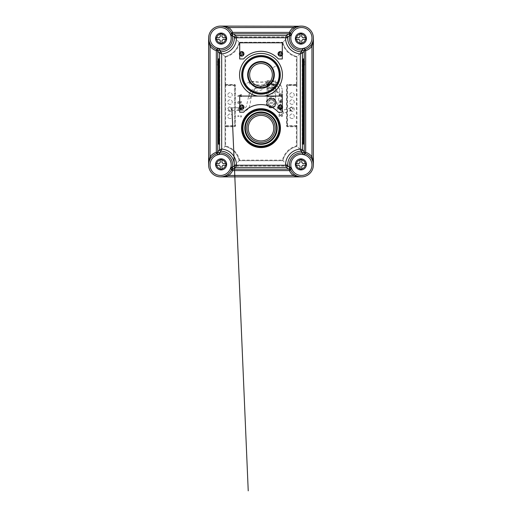 <?xml version="1.0" encoding="UTF-8"?>
<svg xmlns="http://www.w3.org/2000/svg" width="522" height="522" viewBox="0 0 522 522"><rect width="100%" height="100%" fill="white"/><g stroke="black" fill="none" stroke-linecap="round" stroke-linejoin="round"><path stroke-width="0.39" stroke-dasharray="2.61 1.96" d="M241.549 128.151A19.451 19.451 0 0 0 261 147.602A19.451 19.451 0 0 0 280.451 128.151A19.451 19.451 0 0 0 261 108.7A19.451 19.451 0 0 0 241.549 128.151M282.298 108.237A2.271 2.271 0 0 1 278.037 107.14A2.271 2.271 0 0 1 282.298 106.038A2.271 2.271 0 0 1 282.298 108.237L282.298 106.038M241.693 109.411A2.271 2.271 0 0 0 243.963 107.14A2.271 2.271 0 0 0 239.702 106.038L239.702 108.237A2.271 2.271 0 0 0 241.693 109.411M261 104.583A23.568 23.568 0 0 1 278.396 112.25L282.298 112.25L282.298 96.068L239.702 96.068L239.702 112.25L243.604 112.25A23.568 23.568 0 0 1 261 104.583M221.106 169.918A5.54 5.54 0 0 0 226.639 164.384A5.54 5.54 0 0 0 221.106 158.845A5.54 5.54 0 0 0 215.566 164.384A5.54 5.54 0 0 0 221.106 169.918M221.106 44.129A5.54 5.54 0 0 0 226.639 38.595A5.54 5.54 0 0 0 221.106 33.056A5.54 5.54 0 0 0 215.566 38.595A5.54 5.54 0 0 0 221.106 44.129M300.894 169.918A5.54 5.54 0 0 0 306.434 164.384A5.54 5.54 0 0 0 300.894 158.845A5.54 5.54 0 0 0 295.361 164.384A5.54 5.54 0 0 0 300.894 169.918M303.504 60.885L303.543 64.859L302.675 64.859L302.675 61.452L302.975 64.859M269.45 83.996C268.791 84.727 267.962 84.936 266.97 84.623L266.97 83.233C268.288 82.202 269.117 82.456 269.45 83.996L275.688 83.996L275.688 81.412L275.688 82.091L275.355 82C279.218 83.005 281.534 85.477 282.291 89.425L280.412 85.125L275.688 82.091M275.688 87.285C274.833 87.272 274.657 87.481 275.159 87.924L275.688 88.303L275.688 83.996L275.688 87.742L266.97 87.742L266.97 88.636L266.97 84.623M230.006 107.754A1.422 1.422 0 0 1 230.835 110.331A1.422 1.422 0 0 1 228.656 109.62A1.422 1.422 0 0 1 230.006 107.754M250.775 96.955L249.927 98.632C249.288 99.004 248.948 98.73 248.909 97.797L249.301 94.077L251.193 90.874C251.911 90.162 253.986 89.269 254.305 90.684C252.733 92.544 251.552 94.632 250.775 96.955M263.975 84.629L266.364 82.874C268.217 82.319 270.005 82.528 271.721 83.507L272.954 84.31L263.975 84.629M276.947 91.52A1.422 0.359 33.1 0 0 276.458 91.507A1.422 0.359 33.1 0 0 277.012 92.263A1.422 0.359 33.1 0 0 278.35 93.046A1.422 0.359 33.1 0 0 278.839 93.06A1.422 0.359 33.1 0 0 278.285 92.296A1.422 0.359 33.1 0 0 276.947 91.52M267.871 81.673L266.083 81.758L267.871 81.673C269.052 83.429 273.287 83.429 275.688 84.668L275.688 86.737C274.448 86.097 272.673 87.252 274.278 88.107L275.688 88.629L275.688 90.195L275.629 88.929C277.117 90.11 277.345 89.777 276.458 91.507M275.688 85.98L272.778 85.536C271.721 86.156 271.76 86.815 272.902 87.507L269.437 85.517C268.7 85.145 267.956 85.177 267.205 85.621L261.509 89.999L254.579 91.787C253.535 91.826 252.55 93.046 251.617 95.448L249.979 104.465C249.568 105.385 249.607 108.413 246.43 110.351L241.203 110.631C236.433 110.103 230.933 110.729 230.15 110.664C228.897 111.179 228.016 108.439 229.165 108.028M272.902 87.507L275.688 88.303M270.337 84.277L266.801 84.486L266.116 81.85C260.791 82.489 255.421 82.293 250.012 81.282A1.422 0.378 -87.9 0 0 249.875 81.145A1.422 0.378 -87.9 0 0 249.451 82.215A1.422 0.378 -87.9 0 0 249.601 83.84A1.422 0.378 -87.9 0 0 249.744 83.977A1.422 0.378 -87.9 0 0 250.162 82.907A1.422 0.378 -87.9 0 0 250.012 81.282M278.944 88.003C279.518 89.014 279.753 90.097 279.655 91.265L279.655 91.265C279.994 90.652 279.263 88.303 278.944 88.003L278.898 87.937C276.014 85.419 276.086 86.176 273.9 84.818L270.781 83.005L268.119 82.372L266.285 82.92M291.132 107.656A1.422 1.422 0 0 1 292.783 108.935A1.422 1.422 0 0 1 291.367 110.475A1.422 1.422 0 0 1 289.951 109.17A1.422 1.422 0 0 1 291.132 107.656L291.667 107.597C292.085 107.225 293.703 108.706 292.855 109.842L283.785 113.176L282.546 110.625L283.785 113.176C282.578 113.698 281.358 113.789 280.125 113.444L278.839 112.608C277.391 111.219 276.934 108.785 277.456 105.294L279.505 94.847L279.655 91.265L278.839 93.06M266.97 83.233L266.97 87.742M266.97 80.558L275.688 80.558L275.688 83.996L266.97 83.996M268.582 81.53L275.355 82M266.97 81.412L275.688 81.412M266.031 83.076L266.083 81.758L259.702 82.111L249.875 81.145M282.611 110.644L281.097 110.781L291.074 107.78L290.395 109.137C290.793 110.116 291.224 110.547 291.687 110.436L291.609 110.455M271.329 100.028A2.806 2.806 0 0 1 274.076 102.266L274.689 102.266A3.406 3.406 0 0 1 271.329 106.24A3.406 3.406 0 0 1 267.969 102.266A3.406 3.406 0 0 1 274.689 102.266L268.576 102.266A2.806 2.806 0 0 1 274.076 102.266L268.576 102.266A2.806 2.806 0 0 1 271.329 100.028M271.329 99.428A3.406 3.406 0 0 1 274.735 102.834A3.406 3.406 0 0 1 271.329 106.24A3.406 3.406 0 0 1 267.916 102.834A3.406 3.406 0 0 1 271.329 99.428M271.329 107.519A4.685 4.685 0 0 1 266.644 102.834A4.685 4.685 0 0 1 271.329 98.149A4.685 4.685 0 0 0 266.644 102.834A4.685 4.685 0 0 0 271.329 107.519A4.685 4.685 0 0 0 276.014 102.834A4.685 4.685 0 0 0 271.329 98.149A4.685 4.685 0 0 1 276.014 102.834A4.685 4.685 0 0 1 271.329 107.519A4.685 4.685 0 0 0 276.014 102.834A4.685 4.685 0 0 0 271.329 98.149A4.685 4.685 0 0 0 266.644 102.834A4.685 4.685 0 0 0 271.329 107.519M275.583 102.834A4.261 4.261 0 0 1 271.329 107.095A4.261 4.261 0 0 1 267.068 102.834A4.261 4.261 0 0 1 271.329 98.573A4.261 4.261 0 0 1 275.583 102.834L275.583 90.195L267.068 90.195L267.068 102.834A4.261 4.261 0 0 1 271.329 98.573A4.261 4.261 0 0 1 275.583 102.834A4.261 4.261 0 0 1 271.329 107.095A4.261 4.261 0 0 1 267.068 102.834A4.261 4.261 0 0 1 271.329 98.573A4.261 4.261 0 0 1 275.583 102.834L275.583 96.59L267.068 96.59L267.068 102.834M218.725 136.757L218.77 141.299M218.333 136.829L218.333 141.227M218.496 60.885L218.496 65.426M218.255 63.723L217.55 63.723M218.757 64.859L219.325 64.859L219.325 61.452L218.972 63.155L219.325 64.859M282.298 54.954A2.271 2.271 0 0 1 278.037 53.857A2.271 2.271 0 0 1 282.298 52.755A2.271 2.271 0 0 1 282.298 54.954L282.298 52.755M241.693 56.128A2.271 2.271 0 0 0 243.963 53.857A2.271 2.271 0 0 0 239.702 52.755L239.702 54.954A2.271 2.271 0 0 0 241.693 56.128M261 51.3A23.568 23.568 0 0 1 278.396 58.966L282.298 58.966L282.298 42.784L239.702 42.784L239.702 58.966L243.604 58.966A23.568 23.568 0 0 1 261 51.3M291.994 97.249A2.271 2.271 0 0 1 289.723 94.978A2.271 2.271 0 0 1 291.994 92.707A2.271 2.271 0 0 1 294.264 94.978A2.271 2.271 0 0 1 291.994 97.249A2.271 2.271 0 0 1 289.723 94.978A2.271 2.271 0 0 1 291.994 92.707A2.271 2.271 0 0 1 294.264 94.978A2.271 2.271 0 0 1 291.994 97.249M291.994 104.348A2.271 2.271 0 0 1 289.723 102.077A2.271 2.271 0 0 1 291.994 99.806A2.271 2.271 0 0 1 294.264 102.077A2.271 2.271 0 0 1 291.994 104.348A2.271 2.271 0 0 1 289.723 102.077A2.271 2.271 0 0 1 291.994 99.806A2.271 2.271 0 0 1 294.264 102.077A2.271 2.271 0 0 1 291.994 104.348M291.994 111.447A2.271 2.271 0 0 1 289.723 109.176A2.271 2.271 0 0 1 291.994 106.906A2.271 2.271 0 0 1 294.264 109.176A2.271 2.271 0 0 1 291.994 111.447A2.271 2.271 0 0 1 289.723 109.176A2.271 2.271 0 0 1 291.994 106.906A2.271 2.271 0 0 1 294.264 109.176A2.271 2.271 0 0 1 291.994 111.447M291.994 118.546A2.271 2.271 0 0 1 289.723 116.275A2.271 2.271 0 0 1 291.994 114.005A2.271 2.271 0 0 1 294.264 116.275A2.271 2.271 0 0 1 291.994 118.546A2.271 2.271 0 0 1 289.723 116.275A2.271 2.271 0 0 1 291.994 114.005A2.271 2.271 0 0 1 294.264 116.275A2.271 2.271 0 0 1 291.994 118.546M230.006 118.546A2.271 2.271 0 0 1 227.736 116.275A2.271 2.271 0 0 1 230.006 114.005A2.271 2.271 0 0 1 232.277 116.275A2.271 2.271 0 0 1 230.006 118.546A2.271 2.271 0 0 1 227.736 116.275A2.271 2.271 0 0 1 230.006 114.005A2.271 2.271 0 0 1 232.277 116.275A2.271 2.271 0 0 1 230.006 118.546M230.006 111.447A2.271 2.271 0 0 1 227.736 109.176A2.271 2.271 0 0 1 230.006 106.906A2.271 2.271 0 0 1 232.277 109.176A2.271 2.271 0 0 1 230.006 111.447A2.271 2.271 0 0 1 227.736 109.176A2.271 2.271 0 0 1 230.006 106.906A2.271 2.271 0 0 1 232.277 109.176A2.271 2.271 0 0 1 230.006 111.447M230.006 104.348A2.271 2.271 0 0 1 227.736 102.077A2.271 2.271 0 0 1 230.006 99.806A2.271 2.271 0 0 1 232.277 102.077A2.271 2.271 0 0 1 230.006 104.348A2.271 2.271 0 0 1 227.736 102.077A2.271 2.271 0 0 1 230.006 99.806A2.271 2.271 0 0 1 232.277 102.077A2.271 2.271 0 0 1 230.006 104.348M230.006 97.249A2.271 2.271 0 0 1 227.736 94.978A2.271 2.271 0 0 1 230.006 92.707A2.271 2.271 0 0 1 232.277 94.978A2.271 2.271 0 0 1 230.006 97.249A2.271 2.271 0 0 1 227.736 94.978A2.271 2.271 0 0 1 230.006 92.707A2.271 2.271 0 0 1 232.277 94.978A2.271 2.271 0 0 1 230.006 97.249M234.411 126.768A1.135 1.135 0 0 0 235.546 125.632L235.546 85.595A1.135 1.135 0 0 0 234.411 84.46L225.608 84.46L225.608 85.027L234.411 85.027L225.608 85.027A0.568 0.568 0 0 0 225.041 85.595L225.041 146.421A18.544 18.544 0 0 1 239.148 160.691A18.544 18.544 0 0 0 225.041 146.421A18.544 18.544 0 0 1 239.148 160.691L282.924 160.691L239.148 160.691L234.208 165.957L287.863 165.957A13.304 13.304 0 0 1 302.225 151.269L302.225 51.691L296.959 56.539L296.959 146.421L296.959 126.768L296.392 126.768L296.392 145.977A19.131 19.131 0 0 0 282.467 160.124L239.605 160.124A19.112 19.112 0 0 0 225.608 145.971L225.608 126.768L234.411 126.768L234.411 126.2L225.608 126.2L234.411 126.2A0.568 0.568 0 0 0 234.978 125.632L234.978 85.595L234.978 125.632L225.608 125.632L225.608 85.595L234.411 85.595L234.411 126.2A0.568 0.568 0 0 0 234.978 125.632A0.568 0.568 0 0 1 234.411 126.2M302.225 51.691A13.285 13.285 0 0 1 287.883 37.023L234.117 37.023A13.285 13.285 0 0 1 219.775 51.691L225.041 56.539L225.041 146.421L219.775 151.302A13.285 13.285 0 0 1 234.208 165.957M296.392 145.977L296.959 146.421A18.564 18.564 0 0 0 282.924 160.691A18.564 18.564 0 0 1 296.959 146.421A18.564 18.564 0 0 0 282.924 160.691A18.564 18.564 0 0 1 296.959 146.421L302.225 151.269M300.894 44.129A5.54 5.54 0 0 0 306.434 38.595A5.54 5.54 0 0 0 300.894 33.056A5.54 5.54 0 0 0 295.361 38.595A5.54 5.54 0 0 0 300.894 44.129M261 62.092A12.776 12.776 0 0 1 273.776 74.868A12.776 12.776 0 0 1 261 87.644A12.776 12.776 0 0 1 248.224 74.868A12.776 12.776 0 0 1 261 62.092M241.693 74.868A19.307 19.307 0 0 0 261 94.175A19.307 19.307 0 0 0 280.307 74.868A19.307 19.307 0 0 0 261 55.56A19.307 19.307 0 0 0 241.693 74.868M208.611 38.028L208.611 164.952A11.928 11.928 0 0 0 220.538 176.873L301.462 176.873A11.928 11.928 0 0 0 313.389 164.952L313.389 38.028A11.928 11.928 0 0 0 301.462 26.1L220.538 26.1A11.928 11.928 0 0 0 208.611 38.028C208.578 40.592 209.42 43.039 211.149 45.381A11.928 11.928 0 0 0 216.767 49.342L216.78 49.342M299.576 26.25L294.108 28.638A11.928 11.928 0 0 0 290.65 32.99L290.65 33.003M303.458 61.452L303.504 65.426M303.745 63.723L303.954 65.426M303.23 136.757L303.23 141.299M303.667 136.829L303.667 141.227M242.541 74.868A18.459 18.459 0 0 0 261 93.327A18.459 18.459 0 0 0 279.459 74.868A18.459 18.459 0 0 0 261 56.409A18.459 18.459 0 0 0 242.541 74.868M249.562 81.739L245.425 84.225A18.172 18.172 0 0 1 268.393 58.268L268.504 58.007A18.459 18.459 0 0 1 276.823 65.361L272.438 67.997L276.823 65.361A18.459 18.459 0 0 0 268.504 58.007L268.393 58.268A18.172 18.172 0 0 1 279.172 74.868A18.172 18.172 0 0 1 245.425 84.225L249.562 81.739A13.344 13.344 0 0 1 266.429 62.679A13.344 13.344 0 0 1 274.344 74.868A13.344 13.344 0 0 1 255.571 87.063L253.496 91.728L255.571 87.063M276.614 128.151A15.614 15.614 0 0 1 261 143.765A15.614 15.614 0 0 1 245.386 128.151M245.177 84.375A18.459 18.459 0 0 0 253.496 91.728M303.745 62.588L303.954 60.885M266.97 88.936L275.583 88.636L275.583 96.59L267.068 96.59L266.97 88.636L275.688 88.636L275.688 87.742M266.97 90.195L267.068 88.936L275.688 88.636M275.688 84.668L275.688 82.189M274.689 103.402L274.076 103.402A2.806 2.806 0 0 1 268.576 103.402L274.689 103.402M274.076 103.402A2.806 2.806 0 0 1 268.576 103.402L274.076 103.402M280.445 109.796L282.715 108.322L282.715 107.656L279.074 107.656L279.074 108.289L279.799 108.289L279.799 109.796L282.715 108.322L282.715 107.656L279.074 107.656L279.074 108.289L279.799 108.289L279.799 109.796L280.445 109.796M282.076 115.447L281.436 116.576C282.206 116.536 282.63 116.152 282.715 115.408C282.656 114.762 282.304 114.403 281.652 114.344L279.668 115.492L279.668 114.298L279.074 114.298L279.074 116.667L281.606 114.984L282.076 115.447L281.436 116.576C282.206 116.536 282.63 116.152 282.715 115.408C282.656 114.762 282.304 114.403 281.652 114.344L279.668 115.492L279.668 114.298L279.074 114.298L279.074 116.667L281.606 114.984L282.076 115.447M280.94 102.521L282.715 101.614L282.428 101.053L281.214 101.673C281.136 101 280.764 100.648 280.086 100.602C279.42 100.661 279.048 101.02 278.983 101.686C279.048 102.358 279.42 102.723 280.092 102.788L282.715 101.614L282.428 101.053L281.214 101.673C281.136 101 280.764 100.648 280.086 100.602C279.42 100.661 279.048 101.02 278.983 101.686C279.048 102.358 279.42 102.723 280.092 102.788L280.94 102.521M281.71 93.777L280.986 94.077L280.066 93.595C279.355 93.666 278.989 94.064 278.983 94.789C278.976 95.533 279.342 95.937 280.066 96.009L280.986 95.526L281.717 95.826C282.343 95.767 282.676 95.428 282.715 94.795C282.67 94.169 282.337 93.829 281.71 93.777L280.986 94.077L280.066 93.595C279.355 93.666 278.989 94.064 278.983 94.789C278.976 95.533 279.342 95.937 280.066 96.009L280.986 95.526L281.717 95.826C282.343 95.767 282.676 95.428 282.715 94.795C282.67 94.169 282.337 93.829 281.71 93.777M240.772 117.143L241.366 116.765L241.366 115.78L237.817 115.78L237.817 116.413L240.772 116.413L240.772 117.143L241.366 116.765L241.366 115.78L237.817 115.78L237.817 116.413L240.772 116.413L240.772 117.143M240.818 109.313L240.498 110.364L241.458 109.307C241.418 108.713 241.105 108.387 240.525 108.315L239.781 108.791L238.874 108.132C238.149 108.217 237.764 108.628 237.725 109.366C237.778 110.09 238.176 110.481 238.906 110.547L238.365 109.326L238.88 108.772L239.454 109.633L240.048 109.633L240.485 108.954L240.818 109.313L240.498 110.364L241.458 109.307C241.418 108.713 241.105 108.387 240.525 108.315L239.781 108.791L238.874 108.132C238.149 108.217 237.764 108.628 237.725 109.366C237.778 110.09 238.176 110.481 238.906 110.547L238.365 109.326L238.88 108.772L239.454 109.633L240.048 109.633L240.485 108.954L240.818 109.313M239.396 103.434L241.366 103.017L241.366 101.398L240.772 101.398L240.772 102.508L240.14 102.429C240.055 101.738 239.663 101.379 238.959 101.353C238.215 101.405 237.804 101.803 237.725 102.54C237.751 103.167 238.071 103.558 238.678 103.721L238.365 102.501L238.939 101.992L239.5 102.475L239.396 103.434L241.366 103.017L241.366 101.398L240.772 101.398L240.772 102.508L240.14 102.429C240.055 101.738 239.663 101.379 238.959 101.353C238.215 101.405 237.804 101.803 237.725 102.54C237.751 103.167 238.071 103.558 238.678 103.721L238.365 102.501L238.939 101.992L239.5 102.475L239.396 103.434M240.772 96.668L241.366 96.668L241.366 94.391L237.725 95.957L238.006 96.524L240.772 95.213L240.772 96.668L241.366 96.668L241.366 94.391L237.725 95.957L238.006 96.524L240.772 95.213L240.772 96.668M218.072 60.885L218.072 62.588M218.072 63.723L218.072 65.426M218.072 136.894L218.072 141.162M218.542 61.452L218.45 64.852L219.025 64.859M218.77 136.757L218.738 141.299M219.416 58.895L218.64 58.895L218.64 144.079L219.416 144.079M302.584 58.895L303.36 58.895L303.36 144.079L302.584 144.079M305.22 49.342L305.233 49.342A11.928 11.928 0 0 0 310.851 45.381C312.58 43.039 313.422 40.592 313.389 38.028M231.35 33.003L231.35 32.99A11.928 11.928 0 0 0 227.892 28.638A11.928 11.928 0 0 1 231.35 32.99M220.538 176.873C223.103 176.912 225.556 176.064 227.892 174.341A11.928 11.928 0 0 0 231.35 169.989L231.35 169.976A11.928 11.928 0 0 1 227.892 174.341M216.78 153.631L216.767 153.638A11.928 11.928 0 0 0 211.149 157.598C209.42 159.934 208.578 162.388 208.611 164.952M294.108 174.341A11.928 11.928 0 0 1 290.65 169.989L290.65 169.989A11.928 11.928 0 0 0 294.108 174.341C296.444 176.064 298.897 176.912 301.462 176.873M313.389 164.952C313.422 162.388 312.58 159.934 310.851 157.598A11.928 11.928 0 0 0 305.233 153.638L305.22 153.631M305.69 39.104L305.69 37.741L302.884 37.741L301.749 36.605L301.749 33.793L300.046 33.793L300.046 36.605L298.91 37.741L296.098 37.741L296.098 39.261M296.098 39.444L298.91 39.444L300.046 40.579L300.046 43.391L301.749 43.391L301.749 40.579L302.884 39.444L305.69 39.444M225.041 84.46L225.608 84.46L225.608 56.989L225.041 56.539L225.041 85.595A0.568 0.568 0 0 1 225.608 85.027L225.608 85.595L225.041 85.595A0.568 0.568 0 0 1 225.608 85.027M225.608 56.989A19.112 19.112 0 0 0 239.513 42.85L282.487 42.85L282.937 42.282L239.063 42.282L282.937 42.282A18.544 18.544 0 0 0 296.959 56.539A18.544 18.544 0 0 1 282.937 42.282A18.544 18.544 0 0 0 296.959 56.539A18.544 18.544 0 0 1 282.937 42.282L287.883 37.023M282.487 42.85A19.112 19.112 0 0 0 296.392 56.989L296.392 84.46L296.959 84.46L296.959 85.595A0.568 0.568 0 0 0 296.392 85.027L287.589 85.027L296.392 85.027A0.568 0.568 0 0 1 296.959 85.595L296.392 85.595L296.392 125.632L287.589 125.632L287.589 85.595L296.392 85.595L296.392 84.46L287.589 84.46A1.135 1.135 0 0 0 286.454 85.595L286.454 125.632A1.135 1.135 0 0 0 287.589 126.768L296.392 126.768L296.392 126.2L287.589 126.2L296.392 126.2L296.392 125.632L296.959 125.632L296.959 126.768M296.959 84.46L296.959 56.539L296.392 56.989M296.392 126.2A0.568 0.568 0 0 0 296.959 125.632A0.568 0.568 0 0 1 296.392 126.2A0.568 0.568 0 0 0 296.959 125.632L296.959 85.595M282.467 160.124L287.863 165.957M234.117 37.023L239.063 42.282A18.544 18.544 0 0 1 225.041 56.539A18.544 18.544 0 0 0 239.063 42.282A18.544 18.544 0 0 1 225.041 56.539A18.544 18.544 0 0 0 239.063 42.282L239.513 42.85M287.589 84.46L287.589 85.027A0.568 0.568 0 0 0 287.022 85.595A0.568 0.568 0 0 1 287.589 85.027L287.589 85.595L287.022 85.595L287.022 125.632L287.022 85.595A0.568 0.568 0 0 1 287.589 85.027A0.568 0.568 0 0 0 287.022 85.595L286.454 85.595M225.041 125.632A0.568 0.568 0 0 0 225.608 126.2A0.568 0.568 0 0 1 225.041 125.632A0.568 0.568 0 0 0 225.608 126.2A0.568 0.568 0 0 1 225.041 125.632L225.608 125.632L225.608 126.768L225.041 126.768M234.978 85.595A0.568 0.568 0 0 0 234.411 85.027L234.411 85.595L234.978 85.595A0.568 0.568 0 0 0 234.411 85.027A0.568 0.568 0 0 1 234.978 85.595L235.546 85.595M225.041 146.421L225.608 145.971M239.148 160.691L239.605 160.124M286.454 125.632L287.589 125.632L287.589 126.2A0.568 0.568 0 0 1 287.022 125.632A0.568 0.568 0 0 0 287.589 126.2A0.568 0.568 0 0 1 287.022 125.632A0.568 0.568 0 0 0 287.589 126.2L287.589 126.768M239.702 52.755A2.271 2.271 0 0 0 239.702 54.954M240.44 52.5L241.699 55.704M242.945 55.215L241.679 52.011M280.321 52.011L279.055 55.215M280.301 55.704L281.56 52.5M218.072 58.895L218.64 58.895M218.072 144.079L218.64 144.079M218.757 61.452L219.325 61.452M218.457 61.452L219.025 61.452M218.816 140.751L218.822 137.377M219.292 140.248L219.338 127.061L219.292 140.248L218.725 140.248M280.392 109.078L280.392 108.289L281.599 108.289L280.392 109.078L280.392 108.289L281.599 108.289L280.392 109.078M280.621 101.705L280.125 102.149L279.622 101.699L280.125 101.242L280.621 101.705L280.125 102.149L279.622 101.699L280.125 101.242L280.621 101.705M282.076 94.808L281.671 95.187L281.26 94.802L281.678 94.41L282.076 94.808L281.671 95.187L281.26 94.802L281.678 94.41L282.076 94.808M280.621 94.789L280.125 95.369L279.622 94.795L280.112 94.234L280.621 94.789L280.125 95.369L279.622 94.795L280.112 94.234L280.621 94.789M218.255 62.588L217.55 62.588M218.477 141.227L218.477 136.829M275.688 90.195L275.688 88.936M274.167 90.626L274.167 93.888L268.484 93.888L268.484 90.626L274.167 90.626L274.167 93.888L268.484 93.888L268.484 90.626L274.167 90.626M275.688 86.737L275.688 80.558M303.928 58.895L303.36 58.895M303.928 144.079L303.36 144.079M303.928 60.885L303.928 62.588M303.928 63.723L303.928 65.426M303.928 136.894L303.928 141.162M303.275 136.757L303.262 141.299M303.243 64.859L302.675 64.859M303.243 61.452L302.675 61.452M303.543 61.452L302.975 61.452M303.184 140.751L303.178 137.377M302.708 140.248L302.662 127.061L302.708 140.248L303.275 140.248M304.437 63.723L304.026 63.723M303.523 141.227L303.523 136.829M305.69 164.893L305.69 163.53L302.884 163.53L301.749 162.394L301.749 159.582L300.046 159.582L300.046 162.394L298.91 163.53L296.098 163.53L296.098 165.233L298.91 165.233L300.046 166.368L300.046 169.18L301.749 169.18L301.749 166.368L302.884 165.233L305.69 165.233M216.31 38.08L216.31 39.444L219.116 39.444L220.251 40.579L220.251 43.391L221.954 43.391L221.954 40.579L223.09 39.444L225.902 39.444L225.902 37.741L223.09 37.741L221.954 36.605L221.954 33.793L220.251 33.793L220.251 36.605L219.116 37.741L216.31 37.741M225.902 163.53L223.09 163.53L221.954 162.394L221.954 159.582L220.251 159.582L220.251 162.394L219.116 163.53L216.31 163.53M216.31 163.869L216.31 165.233L219.116 165.233L220.251 166.368L220.251 169.18L221.954 169.18L221.954 166.368L223.09 165.233L225.902 165.233L225.902 163.712M239.702 106.038A2.271 2.271 0 0 0 239.702 108.237M240.44 105.783L241.699 108.987M242.945 108.498L241.679 105.294M280.321 105.294L279.055 108.498M280.301 108.987L281.56 105.783M242.404 128.151A18.596 18.596 0 0 1 261 109.555A18.596 18.596 0 0 1 279.596 128.151M266.97 84.955L275.688 84.955M271.329 97.725A5.109 5.109 0 0 0 266.213 102.834A5.109 5.109 0 0 0 271.329 107.943A5.109 5.109 0 0 0 276.438 102.834A5.109 5.109 0 0 0 271.329 97.725M218.3 141.227L218.3 136.829M211.149 45.381A11.928 11.928 0 0 0 216.767 49.342M294.108 28.638A11.928 11.928 0 0 0 290.65 32.99M281.097 110.781L279.851 107.78L282.291 89.425L282.441 94.038C281.939 99.454 280.288 103.813 280.092 107.219C280.105 109.411 280.379 110.566 280.914 110.684L281.097 110.781M303.7 136.829L303.7 141.227M275.159 87.924L266.97 87.924M217.739 60.885L217.739 62.588M217.739 63.723L217.739 65.426M219.775 51.691L219.775 151.302M304.261 65.302L304.261 63.723M304.261 62.588L304.261 61.009M305.233 49.342A11.928 11.928 0 0 0 310.851 45.381M216.767 153.638A11.928 11.928 0 0 0 211.149 157.598M310.851 157.598A11.928 11.928 0 0 0 305.233 153.638M235.546 125.632L234.978 125.632M234.411 84.46L234.411 85.027M218.822 140.248L219.39 140.248M266.97 87.011L275.688 87.011M266.97 85.269L275.688 85.269M303.178 140.248L302.61 140.248M230.835 110.331C232.068 109.757 230.992 107.63 230.209 107.826L237.921 107.597L244.002 108.034C244.564 107.806 245.327 108.387 246.377 106.436L249.19 93.81C249.94 91.533 251.376 89.986 253.503 89.158L260.7 87.057L263.838 84.727M234.482 168.456L234.398 166.525M234.371 165.826L231.931 108.987M272.445 84.355C274.402 84.433 276.138 85.053 277.652 86.215L278.898 87.937M218.77 141.808L219.338 141.808M218.77 127.061L219.338 127.061M263.858 84.786C259.153 85.119 254.449 84.851 249.744 83.977M303.23 141.808L302.662 141.808M303.23 127.061L302.662 127.061"/><path stroke-width="0.78" d="M241.973 128.151A19.027 19.027 0 0 0 261 147.178A19.027 19.027 0 0 0 280.027 128.151A19.027 19.027 0 0 0 261 109.124A19.027 19.027 0 0 0 241.973 128.151M280.451 128.151A19.451 19.451 0 0 1 261 147.602A19.451 19.451 0 0 1 241.549 128.151A19.451 19.451 0 0 1 261 108.7A19.451 19.451 0 0 1 280.451 128.151M279.596 128.151A18.596 18.596 0 0 1 261 146.747A18.596 18.596 0 0 1 242.404 128.151A18.596 18.596 0 0 1 261 109.555A18.596 18.596 0 0 1 279.596 128.151A18.596 18.596 0 0 1 261 146.747A18.596 18.596 0 0 1 242.404 128.151M245.386 128.151A15.614 15.614 0 0 0 261 143.765A15.614 15.614 0 0 0 276.614 128.151A15.614 15.614 0 0 0 261 112.537A15.614 15.614 0 0 0 245.386 128.151A15.614 15.614 0 0 1 261 112.537A15.614 15.614 0 0 1 276.614 128.151M261 113.953A14.198 14.198 0 0 1 275.198 128.151A14.198 14.198 0 0 1 261 142.349A14.198 14.198 0 0 0 275.198 128.151A14.198 14.198 0 0 0 261 113.953A14.198 14.198 0 0 0 246.802 128.151A14.198 14.198 0 0 0 261 142.349A14.198 14.198 0 0 1 246.802 128.151A14.198 14.198 0 0 1 261 113.953A14.198 14.198 0 0 0 246.802 128.151A14.198 14.198 0 0 0 261 142.349M261 62.092A12.776 12.776 0 0 1 273.776 74.868A12.776 12.776 0 0 1 261 87.644A12.776 12.776 0 0 1 248.224 74.868A12.776 12.776 0 0 1 261 62.092A12.776 12.776 0 0 0 248.224 74.868A12.776 12.776 0 0 0 261 87.644M241.693 109.411A2.271 2.271 0 0 1 240.277 105.359L241.869 109.405A2.271 2.271 0 0 0 243.108 108.915L241.516 104.876A2.271 2.271 0 0 0 240.277 105.359L240.44 105.783A1.847 1.847 0 0 0 241.693 108.987L241.869 109.405A2.271 2.271 0 0 1 241.693 109.411A2.271 2.271 0 0 0 241.869 109.405M278.892 108.915A2.271 2.271 0 0 1 280.484 104.876L278.892 108.915A2.271 2.271 0 0 0 280.131 109.405L281.723 105.359A2.271 2.271 0 0 0 280.484 104.876L280.321 105.294A1.847 1.847 0 0 0 279.055 108.498L278.892 108.915M239.702 108.237L239.702 112.25L243.604 112.25A23.568 23.568 0 0 1 278.396 112.25L282.298 112.25L282.298 108.237M221.106 158.845A5.54 5.54 0 0 1 226.639 164.384A5.54 5.54 0 0 1 221.106 169.918A5.54 5.54 0 0 1 215.566 164.384A5.54 5.54 0 0 1 221.106 158.845A5.54 5.54 0 0 0 215.566 164.384A5.54 5.54 0 0 0 221.106 169.918M221.954 159.582L220.251 159.582L220.251 162.394L219.116 163.53L216.31 163.53L216.31 165.233L219.116 165.233L220.251 166.368L220.251 169.18L221.954 169.18L221.954 166.368L223.09 165.233L225.902 165.233L225.902 163.53L223.09 163.53L221.954 162.394L221.954 159.582M221.106 33.056A5.54 5.54 0 0 1 226.639 38.595A5.54 5.54 0 0 1 221.106 44.129A5.54 5.54 0 0 1 215.566 38.595A5.54 5.54 0 0 1 221.106 33.056A5.54 5.54 0 0 0 215.566 38.595A5.54 5.54 0 0 0 221.106 44.129M221.954 33.793L220.251 33.793L220.251 36.605L219.116 37.741L216.31 37.741L216.31 39.444L219.116 39.444L220.251 40.579L220.251 43.391L221.954 43.391L221.954 40.579L223.09 39.444L225.902 39.444L225.902 37.741L223.09 37.741L221.954 36.605L221.954 33.793M300.894 158.845A5.54 5.54 0 0 1 306.434 164.384A5.54 5.54 0 0 1 300.894 169.918A5.54 5.54 0 0 1 295.361 164.384A5.54 5.54 0 0 1 300.894 158.845A5.54 5.54 0 0 0 295.361 164.384A5.54 5.54 0 0 0 300.894 169.918M301.749 159.582L300.046 159.582L300.046 162.394L298.91 163.53L296.098 163.53L296.098 165.233L298.91 165.233L300.046 166.368L300.046 169.18L301.749 169.18L301.749 166.368L302.884 165.233L305.69 165.233L305.69 163.53L302.884 163.53L301.749 162.394L301.749 159.582M230.972 35.894L230.952 35.059L230.665 35.242A10.505 10.505 0 0 0 210.033 38.054A10.505 10.505 0 0 0 219.175 48.442L219.527 48.624A10.649 10.649 0 0 0 230.972 35.894L232.362 35.613A12.065 12.065 0 0 1 219.397 50.04L220.923 51.789L221.674 53.883L219.547 53.211L217.759 51.358L217.824 50.595A1.422 1.318 54 0 0 216.891 49.309C217.172 48.781 217.863 48.52 218.979 48.526L219.214 50.034L217.759 51.358L217.759 50.693A1.422 1.416 54.2 0 0 216.787 49.342L216.891 49.309A1.422 1.351 -156.9 0 1 217.837 50.986A1.422 0.992 -161.6 0 0 217.824 50.595L217.752 50.693A1.422 1.416 108.4 0 0 216.78 49.342A11.928 11.928 0 0 1 220.538 26.1L299.576 26.25M230.972 167.079A10.649 10.649 0 0 0 219.527 154.349L219.175 154.532A10.505 10.505 0 0 0 219.123 175.359A10.505 10.505 0 0 0 230.665 167.732L230.972 167.079L232.362 167.366L234.28 165.852L236.433 165.233L235.696 167.366L233.647 169.154L232.42 168.984A1.422 1.194 -33 0 0 231.279 169.722L230.665 167.732L232.336 167.692L233.647 169.154L232.642 169.154A1.422 1.416 -32.5 0 0 231.35 169.976L231.279 169.722A1.422 1.246 121.3 0 1 233.06 168.965A1.422 0.946 118.9 0 0 232.42 168.984L232.642 169.154A1.422 1.416 24.9 0 0 231.35 169.976A11.928 11.928 0 0 1 211.638 172.886A11.928 11.928 0 0 1 216.78 153.631L216.891 153.67A1.422 1.318 126 0 0 217.824 152.385L217.759 151.615L219.397 152.939A12.065 12.065 0 0 1 232.362 167.366L232.336 167.692M305.22 153.631L305.213 153.631A11.928 11.928 0 0 1 301.462 176.873A11.928 11.928 0 0 1 290.65 169.976L290.721 169.722A1.422 1.194 33 0 0 289.579 168.984L288.353 169.154L288.94 168.965L289.638 167.366A12.065 12.065 0 0 1 302.603 152.939L301.077 151.184L300.326 149.09L302.453 149.768L304.241 151.615L304.176 152.385A1.422 1.318 -126 0 0 305.109 153.67C304.828 154.199 304.137 154.46 303.021 154.453L302.786 152.946L304.241 151.615L304.241 152.287A1.422 1.416 -125.8 0 0 305.213 153.631L305.109 153.67A1.422 1.351 23.1 0 1 304.163 151.987A1.422 0.992 18.4 0 0 304.176 152.385L304.248 152.287A1.422 1.416 -71.6 0 0 305.22 153.631A11.928 11.928 0 0 1 301.462 176.873L220.538 176.873C223.331 176.912 226.072 176.436 228.767 175.457L227.892 174.341M289.664 167.692L291.335 167.732L290.721 169.722A1.422 1.246 58.7 0 0 288.94 168.965A1.422 0.946 61.1 0 1 289.579 168.984L289.358 169.154A1.422 1.416 155.1 0 1 290.65 169.976A1.422 1.416 -147.5 0 0 289.358 169.154L288.353 169.154L286.304 167.366L285.567 165.233L287.72 165.852L289.638 167.366L291.028 167.079L291.23 168.051L289.651 167.882L291.335 167.732A10.505 10.505 0 0 0 311.947 165.631A10.505 10.505 0 0 0 302.825 154.532L302.473 154.349L302.786 152.946M290.65 33.003A11.928 11.928 0 0 1 313.233 36.122A11.928 11.928 0 0 1 305.22 49.342L305.109 49.309A1.422 1.318 -54 0 0 304.176 50.595L304.241 51.358L302.603 50.04A12.065 12.065 0 0 1 289.638 35.613L287.72 37.127L285.567 37.741L286.304 35.613L288.353 33.826L289.579 33.995A1.422 1.194 147 0 0 290.721 33.251L291.335 35.242L289.664 35.287L288.353 33.826L289.358 33.826A1.422 1.416 147.5 0 0 290.65 33.003L290.721 33.251A1.422 1.246 -58.7 0 1 288.94 34.015A1.422 0.946 -61.1 0 0 289.579 33.995L289.358 33.826A1.422 1.416 -155.1 0 0 290.65 33.003M303.556 136.829L304.091 137.273L304.091 140.783L304.091 137.273M218.3 136.829L217.876 137.273L217.876 140.783L218.333 141.227L217.909 140.783L217.909 137.273L218.333 136.829L217.876 137.273L217.837 139.028L218.3 141.227M218.444 141.227L218.816 140.751L218.77 127.061L218.725 136.757M218.457 141.299L218.444 136.829M218.118 62.588L218.118 63.723M217.687 62.588L218.255 62.588L218.255 63.723L217.55 63.723L217.615 65.426L218.496 65.426L218.542 61.452L218.496 60.885L217.615 60.885L217.55 62.588L217.615 60.885M217.615 65.426L217.687 63.723M218.542 64.859L218.542 61.452M241.693 56.128A2.271 2.271 0 0 1 240.277 52.083L241.869 56.122A2.271 2.271 0 0 0 243.108 55.632L241.516 51.593A2.271 2.271 0 0 0 240.277 52.083L240.44 52.5A1.847 1.847 0 0 0 241.693 55.704L241.869 56.122A2.271 2.271 0 0 1 241.693 56.128A2.271 2.271 0 0 0 241.869 56.122M278.892 55.632A2.271 2.271 0 0 1 280.484 51.593L278.892 55.632A2.271 2.271 0 0 0 280.131 56.122L281.723 52.083A2.271 2.271 0 0 0 280.484 51.593L280.321 52.011A1.847 1.847 0 0 0 279.055 55.215L278.892 55.632M239.702 54.954L239.702 58.966L243.604 58.966A23.568 23.568 0 0 1 278.396 58.966L282.298 58.966L282.298 54.954M300.894 33.056A5.54 5.54 0 0 1 306.434 38.595A5.54 5.54 0 0 1 300.894 44.129A5.54 5.54 0 0 1 295.361 38.595A5.54 5.54 0 0 1 300.894 33.056A5.54 5.54 0 0 0 295.361 38.595A5.54 5.54 0 0 0 300.894 44.129M301.749 33.793L300.046 33.793L300.046 36.605L298.91 37.741L296.098 37.741L296.098 39.444L298.91 39.444L300.046 40.579L300.046 43.391L301.749 43.391L301.749 40.579L302.884 39.444L305.69 39.444L305.69 37.741L302.884 37.741L301.749 36.605L301.749 33.793M280.307 74.868A19.307 19.307 0 0 1 261 94.175A19.307 19.307 0 0 1 241.693 74.868A19.307 19.307 0 0 1 261 55.56A19.307 19.307 0 0 1 280.307 74.868M217.739 65.426L217.739 152.287L217.759 151.615L219.547 149.768L219.547 53.211A1.422 1.416 134.2 0 1 220.923 51.789A13.774 13.774 0 0 0 234.28 37.127L232.362 35.613L233.06 34.015L233.647 33.826L235.696 35.613L236.433 37.741L234.28 37.127A1.422 1.416 133.1 0 1 235.696 35.613L286.304 35.613A1.422 1.416 -133.1 0 1 287.72 37.127A13.774 13.774 0 0 0 301.077 51.789L302.603 50.04L302.473 48.624L303.021 48.526C304.137 48.52 304.835 48.781 305.109 49.309A1.422 1.351 -23.1 0 0 304.163 50.986A1.422 0.992 -18.4 0 1 304.176 50.595L304.241 50.693A1.422 1.416 125.8 0 1 305.213 49.342A1.422 1.416 71.6 0 0 304.248 50.693L304.241 51.358L302.453 53.211L300.326 53.883L301.077 51.789A1.422 1.416 -134.2 0 1 302.453 53.211L302.453 149.768A1.422 1.416 -45.8 0 1 301.077 151.184A13.774 13.774 0 0 0 287.72 165.852A1.422 1.416 -46.9 0 1 286.304 167.366L235.696 167.366A1.422 1.416 46.9 0 1 234.28 165.852A13.774 13.774 0 0 0 220.923 151.184L219.397 152.939L219.527 154.349M304.437 63.723L304.437 63.723C304.28 65.713 304.665 64.891 303.954 65.426L303.954 60.885L303.504 60.885L303.243 64.859L303.458 61.452M303.954 65.426L303.504 65.426L303.458 64.859M303.882 62.588L303.882 63.723M303.556 141.227L303.23 141.299L303.158 139.028L303.543 136.757M303.543 141.299L304.124 140.783L304.124 137.273L304.124 140.783L303.7 141.227M279.459 74.868A18.459 18.459 0 0 1 261 93.327A18.459 18.459 0 0 1 242.541 74.868A18.459 18.459 0 0 1 261 56.409A18.459 18.459 0 0 1 279.459 74.868M247.656 74.868A13.344 13.344 0 0 1 261 61.524A13.344 13.344 0 0 1 274.344 74.868A13.344 13.344 0 0 1 261 88.211A13.344 13.344 0 0 1 247.656 74.868M282.298 106.038L282.298 96.068L239.702 96.068L239.702 106.038M255.571 87.063A13.344 13.344 0 0 1 249.562 81.739M253.496 91.728A18.459 18.459 0 0 1 245.177 84.375M232.336 35.287L230.665 35.242L231.35 33.003A11.928 11.928 0 0 0 220.538 26.1C223.331 26.067 226.072 26.537 228.767 27.522L227.892 28.638C225.556 26.909 223.103 26.067 220.538 26.1A11.928 11.928 0 0 1 231.35 33.003A1.422 1.416 -24.9 0 0 232.642 33.819L233.647 33.826L232.642 33.826A1.422 1.416 32.5 0 1 231.35 33.003M230.952 35.059L232.349 35.098L230.952 35.059M219.214 152.946L218.979 154.453C217.863 154.46 217.165 154.199 216.891 153.67A1.422 1.351 156.9 0 0 217.837 151.987A1.422 0.992 161.6 0 1 217.824 152.385L217.759 152.287A1.422 1.416 -54.2 0 1 216.787 153.631A1.422 1.416 -108.4 0 0 217.752 152.287L217.752 152.287A1.422 1.416 -108.4 0 1 216.767 153.638L216.323 152.287L216.323 50.686A13.344 13.344 0 0 1 210.033 46.256C209.048 43.561 208.578 40.82 208.611 38.028L208.611 164.952C208.578 162.159 209.048 159.412 210.033 156.724L211.149 157.598M219.07 154.349L219.109 152.933L219.07 154.349M302.786 50.034L302.825 48.442A10.505 10.505 0 0 0 311.947 37.343A10.505 10.505 0 0 0 291.335 35.242L291.028 35.894L289.664 35.287M304.091 140.783L303.667 141.227L303.667 136.829L304.124 137.273L303.7 136.829M304.333 62.588L303.889 62.588M218.072 141.162L218.072 144.079L218.848 144.079L218.848 58.895L218.072 58.895L218.072 60.885M218.072 62.588L218.072 63.723M218.072 65.426L218.072 136.894M218.738 141.299L218.816 140.751M218.848 144.079L219.416 144.079L219.416 58.895L218.848 58.895M282.298 52.755L282.298 42.784L239.702 42.784L239.702 52.755M303.928 141.162L303.928 144.079L302.584 144.079L302.584 58.895L303.928 58.895L303.928 60.885M310.851 45.381L311.967 46.256A13.344 13.344 0 0 1 305.677 50.686L305.677 152.287A13.344 13.344 0 0 1 311.967 156.724L311.967 46.256C312.952 43.561 313.422 40.82 313.389 38.028L313.389 164.952C313.422 162.159 312.952 159.412 311.967 156.724L310.851 157.598M299.648 176.736L301.462 176.873C298.669 176.912 295.928 176.436 293.233 175.457L294.108 174.341M294.108 28.638L293.233 27.522L228.767 27.522A13.344 13.344 0 0 1 232.636 32.39L289.364 32.39A13.344 13.344 0 0 1 293.233 27.522C295.928 26.537 298.669 26.067 301.462 26.1A11.928 11.928 0 0 1 305.22 49.342M221.674 149.09L220.923 151.184A1.422 1.416 45.8 0 1 219.547 149.768L221.674 149.09A15.901 15.901 0 0 1 236.433 165.233L285.567 165.233A15.901 15.901 0 0 1 300.326 149.09L300.326 53.883A15.901 15.901 0 0 1 285.567 37.741L236.433 37.741A15.901 15.901 0 0 1 221.674 53.883L221.674 149.09M305.69 39.444L305.69 39.104M241.679 52.011L241.516 51.593A2.271 2.271 0 0 1 243.108 55.632L242.945 55.215A1.847 1.847 0 0 0 241.679 52.011M281.56 52.5L281.723 52.083A2.271 2.271 0 0 1 280.131 56.122L280.301 55.704A1.847 1.847 0 0 0 281.56 52.5M218.822 137.377L218.457 136.757M303.151 144.079L303.151 58.895M303.928 62.588L303.928 63.723M303.928 65.426L303.928 136.894M303.262 141.299L303.184 140.751M303.178 137.377L303.23 127.061L303.275 136.757M303.889 63.723L304.333 63.723M304.026 62.588L304.437 62.588C304.28 60.598 304.665 61.42 303.954 60.885M219.527 48.624L219.214 50.034M289.364 169.167A1.422 1.416 155 0 1 290.65 169.989L289.364 170.59L232.636 170.59A13.344 13.344 0 0 1 228.767 175.457L293.233 175.457A13.344 13.344 0 0 1 289.364 170.59L289.364 169.167L232.642 169.154A1.422 1.416 25 0 0 231.35 169.989L231.35 169.976A11.928 11.928 0 0 1 211.638 172.886A11.928 11.928 0 0 1 216.78 153.631M216.78 49.342L216.787 49.342A11.928 11.928 0 0 1 220.538 26.1L222.352 26.237M231.279 33.251A1.422 1.194 -147 0 0 232.42 33.995A1.422 0.946 -118.9 0 0 233.06 34.015A1.422 1.246 -121.3 0 1 231.279 33.251M218.979 48.526L219.109 50.04L218.979 48.526M217.739 152.287L216.323 152.287A13.344 13.344 0 0 0 210.033 156.724L210.033 46.256L211.149 45.381M230.77 168.051L232.349 167.882L230.77 168.051M303.021 154.453L302.89 152.933L303.021 154.453M291.23 34.922L289.651 35.098L291.23 34.922M305.69 165.233L305.69 164.893M216.31 37.741L216.31 38.08M216.31 163.53L216.31 163.869M241.679 105.294L241.516 104.876A2.271 2.271 0 0 1 243.108 108.915L242.945 108.498A1.847 1.847 0 0 0 241.679 105.294M281.56 105.783L281.723 105.359A2.271 2.271 0 0 1 280.131 109.405L280.301 108.987A1.847 1.847 0 0 0 281.56 105.783M242.971 128.151A18.029 18.029 0 0 0 261 146.18A18.029 18.029 0 0 0 279.029 128.151A18.029 18.029 0 0 0 261 110.122A18.029 18.029 0 0 0 242.971 128.151M277.182 128.151A16.182 16.182 0 0 1 261 144.333A16.182 16.182 0 0 1 244.818 128.151A16.182 16.182 0 0 1 261 111.969A16.182 16.182 0 0 1 277.182 128.151M261 140.927A12.776 12.776 0 0 0 273.776 128.151A12.776 12.776 0 0 0 261 115.375A12.776 12.776 0 0 0 248.224 128.151A12.776 12.776 0 0 0 261 140.927M261 86.228A11.36 11.36 0 0 0 272.36 74.868A11.36 11.36 0 0 0 261 63.508A11.36 11.36 0 0 0 249.64 74.868A11.36 11.36 0 0 0 261 86.228M281.723 105.359A2.271 2.271 0 0 1 280.131 109.405M241.516 104.876A2.271 2.271 0 0 1 243.108 108.915M225.497 163.53A4.47 4.47 0 0 0 221.954 159.993M221.954 168.776A4.47 4.47 0 0 0 225.497 165.233M225.497 37.741A4.47 4.47 0 0 0 221.954 34.204M221.954 42.987A4.47 4.47 0 0 0 225.497 39.444M305.285 163.53A4.47 4.47 0 0 0 301.749 159.993M301.749 168.776A4.47 4.47 0 0 0 305.285 165.233M281.723 52.083A2.271 2.271 0 0 1 280.131 56.122M241.516 51.593A2.271 2.271 0 0 1 243.108 55.632M305.285 37.741A4.47 4.47 0 0 0 301.749 34.204M301.749 42.987A4.47 4.47 0 0 0 305.285 39.444M242.828 74.868A18.172 18.172 0 0 0 261 93.04A18.172 18.172 0 0 0 279.172 74.868A18.172 18.172 0 0 0 261 56.696A18.172 18.172 0 0 0 242.828 74.868M257.79 96.068A21.441 21.441 0 0 1 239.624 73.263A21.441 21.441 0 0 1 261 53.433A21.441 21.441 0 0 1 282.376 73.263A21.441 21.441 0 0 1 264.21 96.068M220.251 159.993A4.47 4.47 0 0 0 216.715 163.53M216.715 165.233A4.47 4.47 0 0 0 220.251 168.776M220.251 34.204A4.47 4.47 0 0 0 216.715 37.741M216.715 39.444A4.47 4.47 0 0 0 220.251 42.987M300.046 159.993A4.47 4.47 0 0 0 296.503 163.53M296.503 165.233A4.47 4.47 0 0 0 300.046 168.776M302.473 154.349A10.649 10.649 0 0 0 291.028 167.079M217.909 140.783L217.909 137.273M217.739 50.686A1.422 1.416 108.4 0 0 216.767 49.342L216.323 50.686L217.739 50.686L217.739 60.885M217.739 62.588L217.739 63.723M300.046 34.204A4.47 4.47 0 0 0 296.503 37.741M296.503 39.444A4.47 4.47 0 0 0 300.046 42.987M291.028 35.894A10.649 10.649 0 0 0 302.473 48.624M304.261 152.287A1.422 1.416 -71.6 0 0 305.233 153.638L305.677 152.287L304.261 152.287L304.261 65.302M304.261 63.723L304.261 62.588M304.261 61.009L304.261 50.686A1.422 1.416 71.6 0 1 305.233 49.342L305.677 50.686L304.261 50.686M289.358 33.826L232.642 33.826M289.364 33.806L289.364 32.39L290.65 32.99A1.422 1.416 -155 0 1 289.364 33.806M232.636 32.39L232.636 33.806A1.422 1.416 -25 0 1 231.35 32.99L232.636 32.39M232.636 169.167L232.636 170.59L231.35 169.989M231.931 108.987L248.231 490.85L231.957 109.294M234.398 166.525L234.371 165.826M217.876 140.829L217.876 137.227M304.124 137.227L304.124 140.829M208.748 39.842L208.611 38.028M222.352 176.736L220.538 176.873M208.611 164.952L208.748 163.132M313.252 163.132L313.389 164.952M313.389 38.028L313.252 39.842M299.648 26.237L301.462 26.1"/></g></svg>
